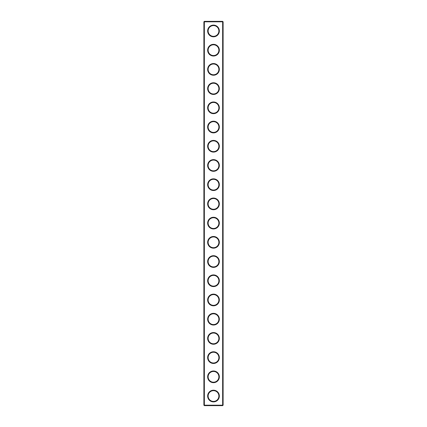 <?xml version="1.0" encoding="UTF-8"?>
<svg xmlns="http://www.w3.org/2000/svg" width="427" height="427" viewBox="0 0 427 427"><rect width="100%" height="100%" fill="white"/><g stroke="black" fill="none" stroke-linecap="round" stroke-linejoin="round"><path stroke-width="0.64" d="M222.648 405.65L223.107 405.191L223.107 21.809L203.892 21.809L203.892 405.191L204.352 405.65L222.648 405.65L222.648 21.35L204.352 21.35L204.352 405.65M203.892 405.191L223.107 405.191M203.892 21.809L204.352 21.35M219.339 30.957A5.839 5.839 0 0 1 210.58 36.017A5.839 5.839 0 0 1 210.58 25.898A5.839 5.839 0 0 1 219.339 30.957M219.339 50.172A5.839 5.839 0 0 1 210.58 55.232A5.839 5.839 0 0 1 210.58 45.113A5.839 5.839 0 0 1 219.339 50.172M219.339 69.387A5.839 5.839 0 0 1 210.58 74.447A5.839 5.839 0 0 1 210.58 64.328A5.839 5.839 0 0 1 219.339 69.387M219.339 88.602A5.839 5.839 0 0 1 210.58 93.662A5.839 5.839 0 0 1 210.58 83.543A5.839 5.839 0 0 1 219.339 88.602M219.339 107.817A5.839 5.839 0 0 1 210.58 112.877A5.839 5.839 0 0 1 210.58 102.758A5.839 5.839 0 0 1 219.339 107.817M219.339 127.032A5.839 5.839 0 0 1 210.58 132.092A5.839 5.839 0 0 1 210.58 121.973A5.839 5.839 0 0 1 219.339 127.032M219.339 146.247A5.839 5.839 0 0 1 210.58 151.307A5.839 5.839 0 0 1 210.58 141.188A5.839 5.839 0 0 1 219.339 146.247M219.339 165.462A5.839 5.839 0 0 1 210.58 170.522A5.839 5.839 0 0 1 210.58 160.403A5.839 5.839 0 0 1 219.339 165.462M219.339 184.677A5.839 5.839 0 0 1 210.58 189.737A5.839 5.839 0 0 1 210.58 179.618A5.839 5.839 0 0 1 219.339 184.677M219.339 203.892A5.839 5.839 0 0 1 210.58 208.952A5.839 5.839 0 0 1 210.58 198.833A5.839 5.839 0 0 1 219.339 203.892M219.339 223.107A5.839 5.839 0 0 1 210.58 228.167A5.839 5.839 0 0 1 210.58 218.048A5.839 5.839 0 0 1 219.339 223.107M219.339 242.322A5.839 5.839 0 0 1 210.58 247.382A5.839 5.839 0 0 1 210.58 237.263A5.839 5.839 0 0 1 219.339 242.322M219.339 261.537A5.839 5.839 0 0 1 210.58 266.597A5.839 5.839 0 0 1 210.58 256.478A5.839 5.839 0 0 1 219.339 261.537M219.339 280.752A5.839 5.839 0 0 1 210.58 285.812A5.839 5.839 0 0 1 210.58 275.693A5.839 5.839 0 0 1 219.339 280.752M219.339 299.967A5.839 5.839 0 0 1 210.58 305.027A5.839 5.839 0 0 1 210.58 294.908A5.839 5.839 0 0 1 219.339 299.967M219.339 319.182A5.839 5.839 0 0 1 210.58 324.242A5.839 5.839 0 0 1 210.58 314.123A5.839 5.839 0 0 1 219.339 319.182M219.339 338.397A5.839 5.839 0 0 1 210.58 343.457A5.839 5.839 0 0 1 210.58 333.338A5.839 5.839 0 0 1 219.339 338.397M219.339 357.612A5.839 5.839 0 0 1 210.58 362.672A5.839 5.839 0 0 1 210.58 352.553A5.839 5.839 0 0 1 219.339 357.612M219.339 376.827A5.839 5.839 0 0 1 210.58 381.887A5.839 5.839 0 0 1 210.58 371.768A5.839 5.839 0 0 1 219.339 376.827M219.339 396.042A5.839 5.839 0 0 1 210.58 401.102A5.839 5.839 0 0 1 210.58 390.983A5.839 5.839 0 0 1 219.339 396.042M218.88 30.957A5.38 5.38 0 0 1 210.81 35.617A5.38 5.38 0 0 1 210.81 26.298A5.38 5.38 0 0 1 218.88 30.957M218.88 50.172A5.38 5.38 0 0 1 210.81 54.832A5.38 5.38 0 0 1 210.81 45.513A5.38 5.38 0 0 1 218.88 50.172M218.88 69.387A5.38 5.38 0 0 1 210.81 74.047A5.38 5.38 0 0 1 210.81 64.728A5.38 5.38 0 0 1 218.88 69.387M218.88 88.602A5.38 5.38 0 0 1 210.81 93.262A5.38 5.38 0 0 1 210.81 83.943A5.38 5.38 0 0 1 218.88 88.602M218.88 107.817A5.38 5.38 0 0 1 210.81 112.477A5.38 5.38 0 0 1 210.81 103.158A5.38 5.38 0 0 1 218.88 107.817M218.88 127.032A5.38 5.38 0 0 1 210.81 131.692A5.38 5.38 0 0 1 210.81 122.373A5.38 5.38 0 0 1 218.88 127.032M218.88 146.247A5.38 5.38 0 0 1 210.81 150.907A5.38 5.38 0 0 1 210.81 141.588A5.38 5.38 0 0 1 218.88 146.247M218.88 165.462A5.38 5.38 0 0 1 210.81 170.122A5.38 5.38 0 0 1 210.81 160.803A5.38 5.38 0 0 1 218.88 165.462M218.88 184.677A5.38 5.38 0 0 1 210.81 189.337A5.38 5.38 0 0 1 210.81 180.018A5.38 5.38 0 0 1 218.88 184.677M218.88 203.892A5.38 5.38 0 0 1 210.81 208.552A5.38 5.38 0 0 1 210.81 199.233A5.38 5.38 0 0 1 218.88 203.892M218.88 223.107A5.38 5.38 0 0 1 210.81 227.767A5.38 5.38 0 0 1 210.81 218.448A5.38 5.38 0 0 1 218.88 223.107M218.88 242.322A5.38 5.38 0 0 1 210.81 246.982A5.38 5.38 0 0 1 210.81 237.663A5.38 5.38 0 0 1 218.88 242.322M218.88 261.537A5.38 5.38 0 0 1 210.81 266.197A5.38 5.38 0 0 1 210.81 256.878A5.38 5.38 0 0 1 218.88 261.537M218.88 280.752A5.38 5.38 0 0 1 210.81 285.412A5.38 5.38 0 0 1 210.81 276.093A5.38 5.38 0 0 1 218.88 280.752M218.88 299.967A5.38 5.38 0 0 1 210.81 304.627A5.38 5.38 0 0 1 210.81 295.308A5.38 5.38 0 0 1 218.88 299.967M218.88 319.182A5.38 5.38 0 0 1 210.81 323.842A5.38 5.38 0 0 1 210.81 314.523A5.38 5.38 0 0 1 218.88 319.182M218.88 338.397A5.38 5.38 0 0 1 210.81 343.057A5.38 5.38 0 0 1 210.81 333.738A5.38 5.38 0 0 1 218.88 338.397M218.88 357.612A5.38 5.38 0 0 1 210.81 362.272A5.38 5.38 0 0 1 210.81 352.953A5.38 5.38 0 0 1 218.88 357.612M218.88 376.827A5.38 5.38 0 0 1 210.81 381.487A5.38 5.38 0 0 1 210.81 372.168A5.38 5.38 0 0 1 218.88 376.827M218.88 396.042A5.38 5.38 0 0 1 210.81 400.702A5.38 5.38 0 0 1 210.81 391.383A5.38 5.38 0 0 1 218.88 396.042M223.107 21.809L222.648 21.35"/></g></svg>
